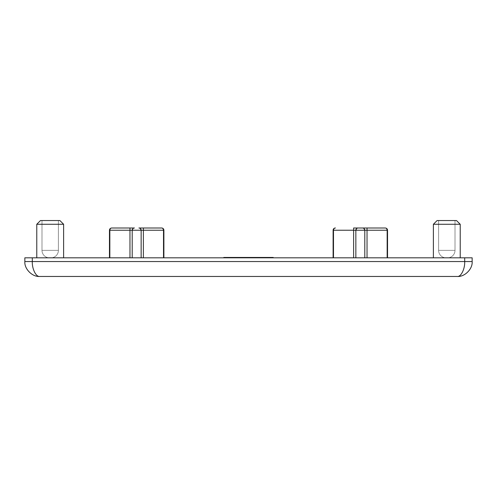 <?xml version="1.0" encoding="UTF-8"?>
<svg xmlns="http://www.w3.org/2000/svg" width="497" height="497" viewBox="0 0 497 497"><rect width="100%" height="100%" fill="white"/><g stroke="black" fill="none" stroke-linecap="round" stroke-linejoin="round"><path stroke-width="0.37" stroke-dasharray="2.48 1.86" d="M333.114 230.235L333.487 230.235C333.711 228.732 334.363 227.986 335.45 227.999L335.351 227.999M161.649 227.999L161.55 227.999C162.637 227.986 163.289 228.732 163.513 230.235L163.513 257.819L132.202 257.819L163.513 257.819M387.536 257.819L355.852 257.819L387.536 257.819M333.487 257.819L353.615 257.819L333.114 257.819L333.487 257.819L333.487 230.235L364.798 230.235A2.236 2.236 0 0 0 362.562 227.999L385.2 227.999C386.287 227.986 386.939 228.732 387.163 230.235L387.163 257.819M40.505 220.544L59.889 220.544M63.616 257.819L63.616 224.271L36.778 224.271L63.616 224.271L36.778 224.271L36.778 257.819L63.616 257.819L36.778 257.819M437.111 220.544L456.494 220.544M460.222 257.819L460.222 224.271L433.384 224.271L460.222 224.271L433.384 224.271L433.384 257.819L460.222 257.819L433.384 257.819M455.003 250.364A7.455 7.455 0 0 1 447.548 257.819L446.058 257.819L447.548 257.819A7.455 7.455 0 0 0 455.003 250.364L438.602 250.364A7.455 7.455 0 0 0 446.058 257.819A7.455 7.455 0 0 1 438.602 250.364L455.003 250.364L438.602 250.364L455.003 250.364L455.003 220.544L438.602 220.544L438.602 250.364L438.602 220.544L455.003 220.544L455.003 250.364M58.397 250.364A7.455 7.455 0 0 1 50.942 257.819L49.451 257.819L50.942 257.819A7.455 7.455 0 0 0 58.397 250.364L41.996 250.364A7.455 7.455 0 0 0 49.451 257.819A7.455 7.455 0 0 1 41.996 250.364L58.397 250.364L41.996 250.364L58.397 250.364L58.397 220.544L41.996 220.544L41.996 250.364L41.996 220.544L58.397 220.544L58.397 250.364M58.397 220.544L41.996 220.544L58.397 220.544M455.003 220.544L438.602 220.544L455.003 220.544M243.145 257.819L273.226 257.819L243.145 257.819M254.793 257.819L223.774 257.819L273.226 257.819L254.793 257.819L254.793 257.446L242.101 257.446L242.101 257.819M353.615 257.819L355.852 257.819L353.615 257.819L353.615 227.999L358.088 227.999L356.629 228.539M32.305 257.819L32.305 261.546L464.695 261.546C465.03 268.92 460.93 277.121 457.24 276.456L39.76 276.456C36.07 277.121 31.97 268.92 32.305 261.546L24.85 261.546L24.85 257.819L472.15 257.819L472.15 261.546L464.695 261.546L464.695 257.819M129.965 257.819L109.837 257.819L129.965 257.819L129.965 230.235L132.202 230.235L132.202 257.819M109.837 257.819L109.464 257.819L109.837 257.819L109.837 230.235C110.061 228.732 110.713 227.986 111.8 227.999M457.24 276.456C464.614 277.121 472.815 268.92 472.15 261.546M367.034 227.999L367.034 230.235L364.798 230.235L364.798 257.819M358.088 227.999A2.236 2.236 0 0 0 355.852 230.235L355.852 257.819M163.886 230.235L143.385 230.235L143.385 227.999L138.911 227.999A2.236 2.236 0 0 1 141.148 230.235L141.148 257.819L141.148 230.235L143.385 230.235L143.385 257.819M141.148 230.235L132.202 230.235A2.236 2.236 0 0 1 134.439 227.999L129.965 227.999L129.965 230.235L109.464 230.235M242.101 257.446L234.317 257.446L234.317 257.819M234.317 257.446L273.226 257.446L262.627 257.446L262.627 257.819M262.627 257.446L254.793 257.446M267.429 257.446L267.429 257.819M223.774 257.819L223.774 257.446L273.226 257.446L273.226 257.819M265.33 257.446L265.33 257.819M269.194 257.446L269.194 257.819M257.055 257.446L257.055 257.819M255.011 257.446L255.011 257.819M241.822 257.446L241.822 257.819M239.834 257.446L239.834 257.819M227.694 257.446L227.694 257.819M231.614 257.446L231.614 257.819M229.571 257.446L229.571 257.819M252.42 257.819L244.474 257.819L252.42 257.819L252.42 257.446M244.474 257.446L244.474 257.819M248.5 257.446L248.5 257.819L248.5 257.446M248.332 257.446L248.332 257.819M230.012 257.446L230.012 257.819M267.044 257.446L267.044 257.819M138.911 227.999L140.371 228.539M134.439 227.999L132.979 228.539M362.562 227.999L364.021 228.539M367.034 257.819L367.034 230.235L387.536 230.235"/><path stroke-width="0.75" d="M356.629 228.539L355.852 230.235L333.114 230.235A2.236 2.236 0 0 1 335.351 227.999L335.45 227.999C334.363 227.986 333.711 228.732 333.487 230.235L333.487 257.819M140.371 228.539L141.148 230.235A2.236 2.236 0 0 0 138.911 227.999A2.236 2.236 0 0 1 141.148 230.235C140.868 228.732 140.123 227.986 138.911 227.999L161.649 227.999A2.236 2.236 0 0 1 163.886 230.235L163.886 257.819M353.615 257.819L353.615 227.999L385.2 227.999C386.287 227.986 386.939 228.732 387.163 230.235L387.536 230.235L387.536 257.819M40.505 220.544L36.778 224.271L40.505 220.544L59.889 220.544L63.616 224.271L36.778 224.271L36.778 257.819M59.889 220.544L63.616 224.271L63.616 257.819M456.494 220.544L460.222 224.271L456.494 220.544L437.111 220.544L433.384 224.271L433.384 257.819M437.111 220.544L433.384 224.271L460.222 224.271L460.222 257.819M32.305 257.819L24.85 257.819L24.85 261.546C24.185 268.92 32.386 277.121 39.76 276.456L457.24 276.456C464.614 277.121 472.815 268.92 472.15 261.546L472.15 257.819L32.305 257.819L32.305 261.546C31.97 268.92 36.07 277.121 39.76 276.456C32.386 277.121 24.185 268.92 24.85 261.546L464.695 261.546C465.03 268.92 460.93 277.121 457.24 276.456L457.24 276.456M364.021 228.539L364.798 230.235C364.518 228.732 363.773 227.986 362.562 227.999A2.236 2.236 0 0 1 364.798 230.235L364.798 257.819M387.163 257.819L387.163 230.235L355.852 230.235L355.852 257.819M364.798 230.235A2.236 2.236 0 0 0 362.562 227.999L358.088 227.999C356.877 227.986 356.132 228.732 355.852 230.235A2.236 2.236 0 0 1 358.088 227.999A2.236 2.236 0 0 0 355.852 230.235M143.385 257.819L143.385 227.999L161.55 227.999C162.637 227.986 163.289 228.732 163.513 230.235L141.148 230.235L141.148 257.819L141.148 230.235L132.202 230.235L132.202 257.819M163.886 230.235L163.513 230.235L163.513 257.819M132.979 228.539L132.202 230.235L109.837 230.235L109.837 257.819M129.965 257.819L129.965 227.999L111.701 227.999L134.439 227.999C133.227 227.986 132.482 228.732 132.202 230.235A2.236 2.236 0 0 1 134.439 227.999A2.236 2.236 0 0 0 132.202 230.235M273.226 257.819L273.226 257.446L223.774 257.446L223.774 257.819M109.464 257.819L109.464 230.235L109.837 230.235C110.061 228.732 110.713 227.986 111.8 227.999M472.15 261.546L464.695 261.546L464.695 257.819M367.034 227.999L367.034 257.819M243.145 257.446L243.145 257.819M252.749 257.446L252.749 257.819M333.114 230.235L333.114 257.819M109.464 230.235C109.582 228.887 110.328 228.142 111.701 227.999M387.536 230.235C387.418 228.887 386.672 228.142 385.299 227.999"/></g></svg>

